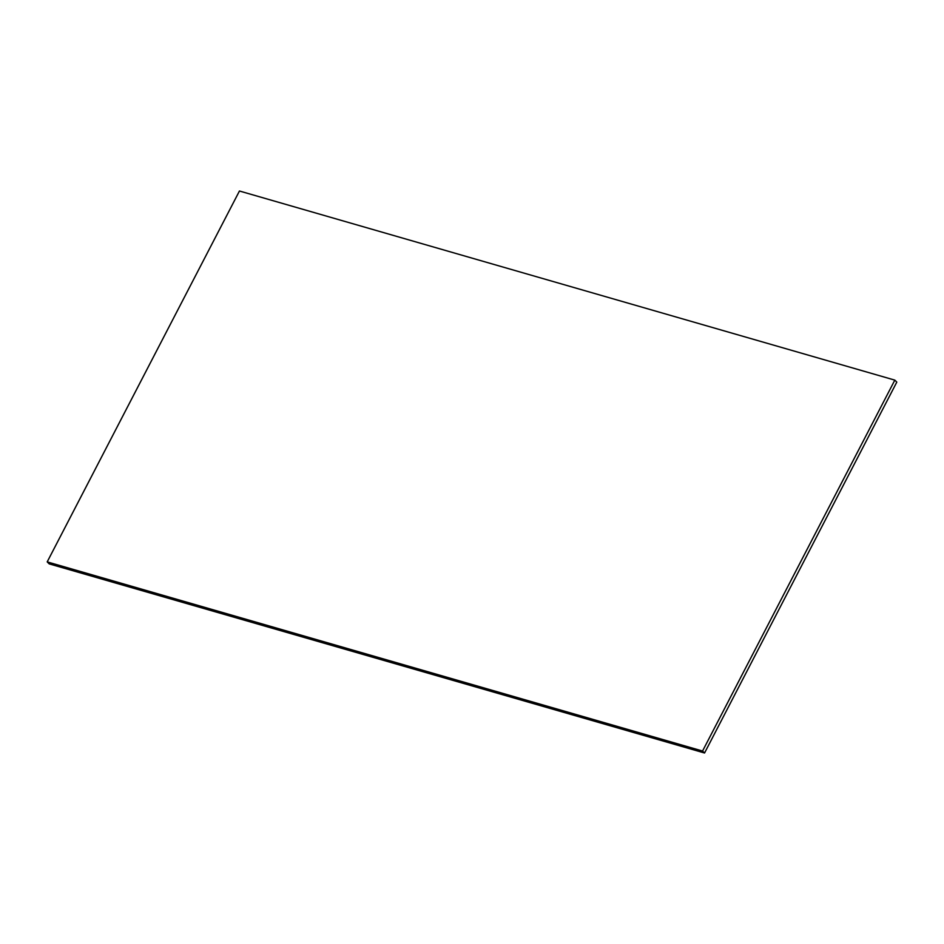 <?xml version="1.0" encoding="UTF-8"?>
<svg xmlns="http://www.w3.org/2000/svg" width="944" height="944" viewBox="0 0 944 944"><rect width="100%" height="100%" fill="white"/><g stroke="black" fill="none" stroke-linecap="round" stroke-linejoin="round"><path stroke-width="1.42" d="M47.2 561.892L49.182 563.875L704.554 752.993L896.8 382.108L894.818 380.125L702.56 751.023L47.2 561.892L239.446 191.007L894.818 380.125M704.554 752.993L702.56 751.023"/></g></svg>
